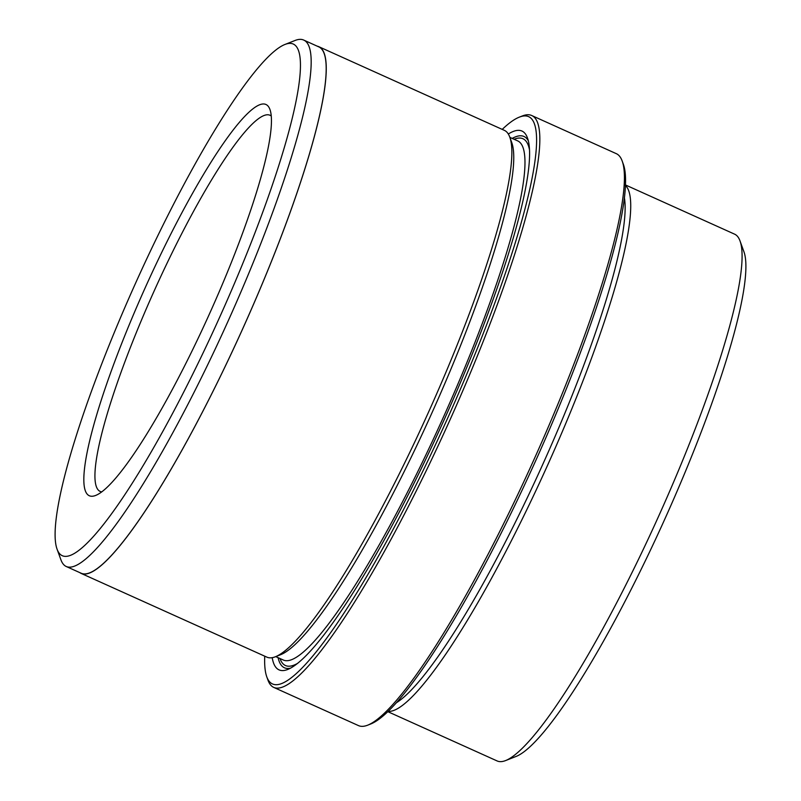 <?xml version="1.0" encoding="UTF-8"?>
<svg xmlns="http://www.w3.org/2000/svg" width="801" height="801" viewBox="0 0 801 801"><rect width="100%" height="100%" fill="white"/><g stroke="black" fill="none" stroke-linecap="round" stroke-linejoin="round"><path stroke-width="1.2" d="M622.137 160.921L623.298 164.125A311.209 50.243 114.3 0 1 519.539 495.599A311.209 50.243 114.3 0 1 370.923 723.904L367.749 725.155A313.682 50.633 -65.7 0 0 517.556 495.028A313.682 50.633 -65.7 0 0 622.137 160.921A313.682 50.633 -65.7 0 0 616.319 153.672L531.654 115.494A313.682 50.633 114.3 0 1 432.89 456.86A313.682 50.633 114.3 0 1 273.802 687.428A313.682 50.633 114.3 0 1 267.985 680.169L266.823 676.965A311.209 50.243 -65.7 0 0 430.417 455.419A311.209 50.243 -65.7 0 0 519.198 117.196A311.209 50.243 -65.7 0 0 502.227 129.392M273.802 687.428L358.468 725.596A313.682 50.633 -65.7 0 0 367.749 725.155M264.73 656.179A311.209 50.243 -65.7 0 0 266.823 676.965M284.745 44.546L295.108 40.461A288.76 46.618 114.3 0 1 303.659 40.05A288.76 46.618 114.3 0 1 212.736 354.282A288.76 46.618 114.3 0 1 66.293 566.527A288.76 46.618 114.3 0 1 60.946 559.849L57.141 549.376A280.67 45.307 -65.7 0 0 204.686 349.576A280.67 45.307 -65.7 0 0 284.745 44.546A280.67 45.307 -65.7 0 0 150.718 250.443A280.67 45.307 -65.7 0 0 57.141 549.376M303.659 40.05L318.658 46.818A288.76 46.618 114.3 0 1 227.744 361.051A288.76 46.618 114.3 0 1 81.302 573.296L66.293 566.527M739.984 240.851L743.859 251.534A280.67 45.307 114.3 0 1 650.282 550.477A280.67 45.307 114.3 0 1 516.255 756.374L505.681 760.539A288.921 46.638 -65.7 0 0 643.654 548.585A288.921 46.638 -65.7 0 0 739.984 240.851A288.921 46.638 -65.7 0 0 734.627 234.172L625.391 184.921M387.894 711.699L497.131 760.95A288.921 46.638 -65.7 0 0 505.681 760.539M157.066 262.107A214.628 34.643 114.3 0 1 269.887 109.316A214.628 34.643 114.3 0 1 198.338 337.912A214.628 34.643 114.3 0 1 95.84 495.368A214.628 34.643 114.3 0 1 157.066 262.107M271.219 116.015A206.368 33.312 -65.7 0 0 269.947 115.224A206.368 33.312 -65.7 0 0 165.286 266.913A206.368 33.312 -65.7 0 0 100.305 491.494A206.368 33.312 -65.7 0 0 101.747 491.914M625.371 185.391A288.921 46.638 114.3 0 1 532.254 498.362A288.921 46.638 114.3 0 1 388.225 711.378M624.349 197.517A284.796 45.977 114.3 0 1 528.139 495.959A284.796 45.977 114.3 0 1 396.645 702.577M508.305 134.007A295.529 47.71 114.3 0 1 527.438 137.882A295.529 47.71 114.3 0 1 428.915 452.645A295.529 47.71 114.3 0 1 287.789 669.446A295.529 47.71 114.3 0 1 272.21 657.681M512.189 138.413A291.394 47.039 114.3 0 1 528.3 140.796M317.226 46.168A288.921 46.638 114.3 0 1 318.728 46.658L504.4 130.373A288.921 46.638 114.3 0 1 509.746 137.051L511.689 142.398A284.796 45.977 114.3 0 1 416.74 445.726A284.796 45.977 114.3 0 1 280.74 654.657L275.454 656.74A288.921 46.638 114.3 0 1 266.893 657.15L81.231 573.446A288.921 46.638 114.3 0 1 79.86 572.645M509.746 137.051A288.921 46.638 114.3 0 1 413.426 444.785A288.921 46.638 114.3 0 1 275.454 656.74M318.728 46.658A288.921 46.638 114.3 0 1 227.754 361.081A288.921 46.638 114.3 0 1 81.231 573.446M290.543 668.164A291.394 47.039 114.3 0 1 278.087 657.671M519.198 117.196L522.372 115.945A313.682 50.633 114.3 0 1 531.654 115.494M509.867 137.361L517.556 140.826A284.796 45.977 114.3 0 1 427.884 450.753A284.796 45.977 114.3 0 1 283.444 660.084L275.754 656.62M514.102 139.274A288.921 46.638 114.3 0 1 529.421 149.497M297.802 663.248A288.921 46.638 114.3 0 1 280 658.532"/></g></svg>
